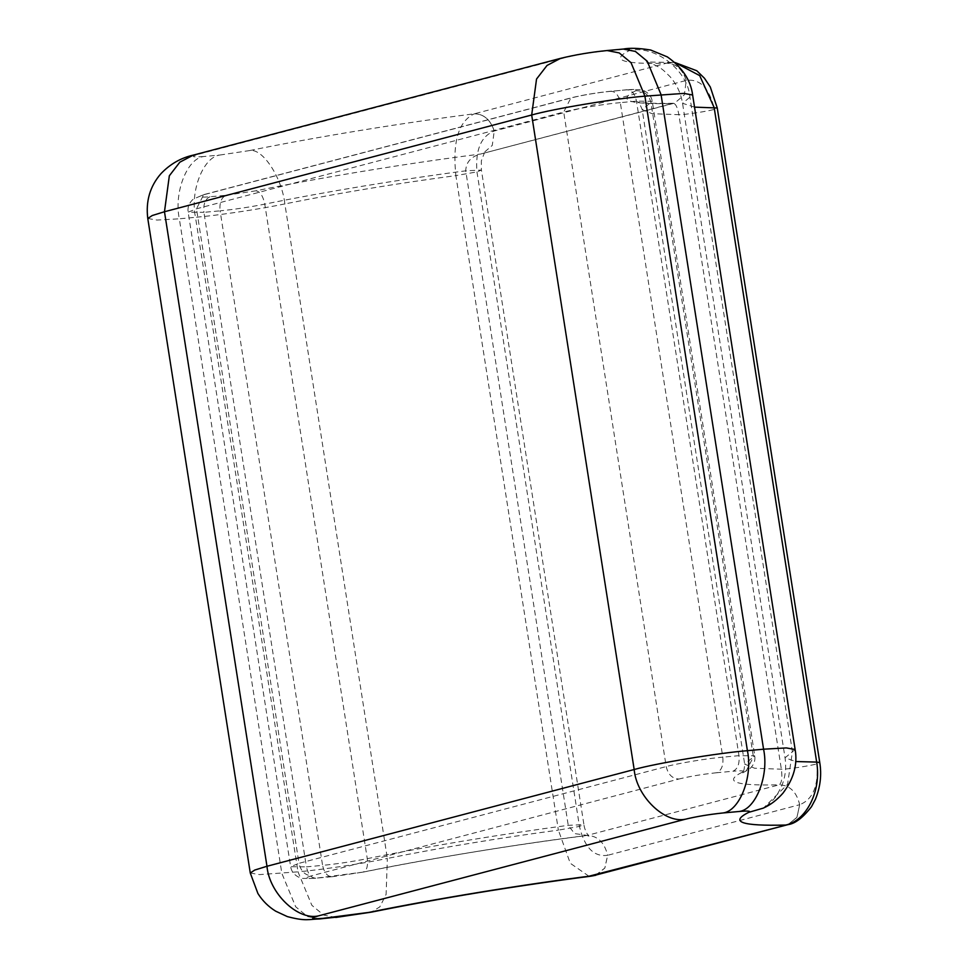 <?xml version="1.0" encoding="UTF-8"?>
<svg xmlns="http://www.w3.org/2000/svg" width="968" height="968" viewBox="0 0 968 968"><rect width="100%" height="100%" fill="white"/><g stroke="black" fill="none" stroke-linecap="round" stroke-linejoin="round"><path stroke-width="0.73" stroke-dasharray="4.84 3.63" d="M595.852 875.241L604.855 868.066L607.662 855.288L799.653 804.71L797.003 817.21L788.351 824.518M686.239 80.441C682.476 69.103 675.858 63.368 666.359 63.222L666.42 63.21C675.906 63.356 682.525 69.091 686.276 80.429L684.328 94.816L674.744 103.08L480.491 154.057C470.932 156.647 466.019 162.237 465.741 170.828L568.24 825.353L574.556 833.581L587.189 835.408C597.704 835.832 604.516 842.462 607.626 855.301C593.928 857.176 584.539 847.545 579.457 826.418L476.958 171.893C475.276 149.858 481.023 136.234 494.212 131.031L686.276 80.429C699.973 78.541 709.362 88.173 714.445 109.323L816.944 763.849C818.613 785.883 812.866 799.495 799.689 804.71L796.882 817.488L787.879 824.651M588.931 876.234L570.273 863.262L558.379 830.133L579.457 826.418L583.91 824.615L481.411 170.09L476.958 171.893L455.88 175.607C452.371 141.848 458.517 121.242 474.32 113.813L474.356 113.8C483.855 113.946 490.486 119.681 494.249 131.019L492.264 145.418L482.681 153.682L484.399 152.896L481.338 160.882L481.399 170.078L465.741 170.828C400.825 179.322 323.07 192.221 264.772 204.139L367.271 858.664C368.106 866.759 366.582 871.26 362.673 872.156L316.717 878.109C304.884 879.017 303.238 878.23 311.769 875.75C305.198 875.483 300.939 871.345 298.991 863.323L290.642 866.699L306.42 866.856C308.211 874.806 311.648 878.557 316.717 878.109L332.883 876.621C327.813 877.068 324.377 873.317 322.586 865.368C336.888 863.964 351.783 861.726 367.271 858.664C425.569 846.746 503.324 833.859 568.24 825.353L583.91 824.603C584.841 831.645 589.234 836.993 588.943 836.025L585.846 835.638C508.466 845.657 434.281 857.805 363.278 872.083L362.673 872.156C427.578 858.858 516.041 844.386 587.189 835.408L779.252 784.818C789.767 785.23 796.579 791.86 799.689 804.71M666.42 63.21L674.865 62.496M205.071 194.399L572.282 97.659C583.523 94.924 596.094 92.831 610.021 91.379L626.187 89.891C631.257 89.443 634.693 93.194 636.484 101.144L738.971 755.669C739.721 763.897 737.689 769.088 732.885 771.242L716.707 772.73C721.523 770.576 723.556 765.385 722.806 757.158L738.971 755.669L754.762 755.826L753.406 756.94L746.171 771.012L742.504 772.089C723.06 781.696 735.317 785.931 779.252 784.818C781.769 782.882 782.471 777.679 781.357 769.209L678.87 114.684L652.105 113.704L642.171 109.602L652.263 101.301L636.484 101.144L620.319 102.632L722.806 757.158C708.068 758.319 676.935 763.51 666.202 766.583L298.991 863.323L196.492 208.798L203.703 194.641L205.071 194.399C196.54 196.879 198.186 197.666 210.02 196.758L226.185 195.27C221.382 197.424 219.349 202.614 220.099 210.843L203.921 212.331L306.42 866.856L322.586 865.368L220.099 210.843C234.389 209.439 249.284 207.2 264.772 204.139C263.078 196.056 260.15 191.616 255.976 190.805C320.88 177.507 409.343 163.035 480.491 154.057L672.554 103.467C675.265 102.802 677.37 106.54 678.87 114.684C683.904 114.938 707.983 111.308 714.445 109.323L717.252 107.98M595.405 875.35L604.806 868.078L607.626 855.301M673.256 103.286C651.053 103.564 638.88 103.019 636.75 101.664C638.408 101.797 640.211 104.435 642.171 109.602L744.67 764.127C744.38 769.645 743.46 772.718 741.936 773.347L749.655 768.87C753.782 765.144 755.476 760.8 754.762 755.826L652.263 101.301C651.428 96.352 648.487 92.734 643.418 90.447L640.199 89.576L626.187 89.891C635.02 89.141 638.227 89.419 635.807 90.738C643.78 90.544 648.814 94.441 650.907 102.414L753.406 756.94L744.67 764.127L754.604 768.229L781.357 769.209C786.391 769.463 810.482 765.833 816.944 763.849L819.751 762.506M250.276 873.015L259.472 874.6L297.999 871.841L195.5 217.316C218.792 215.307 259.182 209.257 284.858 203.921L387.357 858.447C441.589 847.532 498.605 838.094 558.379 830.133L455.88 175.607C396.106 183.569 339.09 193.007 284.858 203.921C281.906 177.362 262.546 148.019 249.671 150.56C314.624 137.262 403.172 122.767 474.356 113.8L666.359 63.222C622.339 64.348 610.058 60.113 629.502 50.505C654.864 44.661 688.091 70.349 689.93 97.199L792.417 751.737L787.553 784.334L763.462 808.038M474.32 113.813C483.806 113.958 490.437 119.705 494.212 131.031M335.775 917.458L323.675 915.075L311.853 905.298L297.999 871.841C321.291 869.833 361.669 863.783 387.357 858.447L386.111 894.384L379.867 906.822L371.409 912.134M635.807 90.738C616.362 100.345 628.619 104.58 672.554 103.467M226.185 195.27L255.976 190.805M627.034 89.746L610.021 91.379C615.091 90.931 618.528 94.682 620.319 102.632C605.569 103.794 574.435 108.985 563.703 112.058L666.202 766.583C668.15 774.606 672.397 778.744 678.967 779.01L311.769 875.75M716.707 772.73C702.792 774.182 690.22 776.275 678.967 779.01M742.504 772.089C744.924 770.77 741.718 770.492 732.885 771.242M210.02 196.758C205.216 198.912 203.183 204.103 203.921 212.331L188.143 212.173L196.492 208.798L563.703 112.058L570.902 97.901L572.282 97.659M795.127 749.51L785.036 757.811L795.672 761.538M694.528 107.133L682.537 103.286L692.628 94.985M623.295 49.053L619.883 49.658C628.716 48.908 631.923 49.186 629.502 50.505M607.13 50.542L619.883 49.658M560.496 58.383L565.977 57.427C577.218 54.692 589.802 52.599 603.717 51.147M147.777 218.49L156.973 220.075L179.334 218.804C173.72 192.644 187.126 158.389 203.728 156.513L219.893 155.037C203.292 156.913 189.885 191.168 195.5 217.316L179.334 218.804L281.833 873.33L295.688 906.786L307.497 916.563L319.609 918.947M219.893 155.037L249.671 150.56M193.285 155.122L198.767 154.166C190.236 156.647 191.894 157.433 203.728 156.513M198.767 154.166L565.977 57.427M672.119 62.46L674.829 62.472M610.869 91.222C596.324 92.722 583.002 94.949 570.902 97.901L203.703 194.641L193.249 199.13C189.123 202.857 187.417 207.2 188.143 212.173L290.642 866.699C291.477 871.696 294.466 875.326 299.608 877.601L302.851 878.448L315.87 878.254M332.036 876.766L363.278 872.083M672.228 62.448L646.297 62C646.285 61.65 658.385 65.364 664.484 71.281L669.929 76.545C676.632 84.119 680.831 93.037 682.537 103.286L785.036 757.811C786.548 768.084 785.266 777.861 781.2 787.117L777.619 793.796C773.626 801.298 763.244 808.522 763.147 808.183"/><path stroke-width="1.45" d="M591.266 876.137C514.77 886.047 441.493 898.038 371.409 912.134L368.977 912.388C433.93 899.09 522.478 884.595 593.662 875.629L787.843 824.663L588.931 876.234M787.783 824.675L787.867 824.651C795.03 823.756 802.895 817.766 811.486 806.695L815.455 799.241C820.356 786.984 821.784 774.739 819.751 762.506L816.665 762.094C821.699 791.872 805.618 821.082 785.713 825.038L785.653 825.051C741.633 826.176 729.352 821.941 748.796 812.321C751.229 811.015 748.022 810.724 739.177 811.486L723.011 812.963C709.096 814.427 696.512 816.52 685.271 819.243L318.073 915.982C309.542 918.463 311.188 919.249 323.022 918.342L368.977 912.388M674.865 62.496L699.695 75.601L714.166 107.569L816.665 762.094L795.672 761.538M593.614 875.641L595.804 875.254M787.879 824.651L785.713 825.038M819.751 762.506L717.252 107.98L694.528 107.133M685.271 819.243C664.532 823.587 636.424 796.24 634.173 769.524C655.651 763.377 717.917 753.007 747.405 750.684C753.019 776.832 739.612 811.087 723.011 812.963M318.073 915.982C297.321 920.326 269.225 892.98 266.974 866.263L634.173 769.524L531.686 114.998C553.151 108.852 615.418 98.482 644.906 96.159L631.051 62.702L619.23 52.925L607.13 50.542L623.295 49.053L635.395 51.437L647.217 61.214L661.071 94.67L763.57 749.196L786.318 747.925L795.127 749.51L692.628 94.985L683.832 93.4L644.906 96.159L747.405 750.684L763.57 749.196C769.185 775.356 755.778 809.611 739.177 811.486M763.232 808.147L748.796 812.321M339.187 916.853L319.609 918.947C308.344 919.201 306.118 921.524 287.351 916.599L275.686 911.178C268.378 906.641 262.449 900.748 257.899 893.488L250.276 873.015L254.729 870.05L266.974 866.263L164.475 211.738L531.686 114.998L536.538 79.037L547.041 65.449L560.496 58.383C575.161 54.789 590.698 52.163 607.13 50.542M319.609 918.947L323.022 918.342M250.276 873.015L147.777 218.49L152.242 215.525L164.475 211.738L169.339 175.777L179.83 162.188L193.285 155.122L560.496 58.383M591.303 876.125L595.719 875.278M674.829 62.472L696.815 70.773L704.45 78.239L710.306 87.011L717.252 107.98M763.462 808.038C770.419 804.965 776.88 800.04 782.87 793.276C793.675 778.986 797.753 764.393 795.127 749.51M623.295 49.053C629.914 47.795 639.061 48.122 650.726 50.034L667.327 56.894C682.295 67.445 690.729 80.138 692.628 94.985M335.775 917.458L371.409 912.134M147.777 218.49C145.636 201.15 150.016 186.219 160.918 173.708C170.09 164.076 180.871 157.893 193.285 155.122"/></g></svg>
